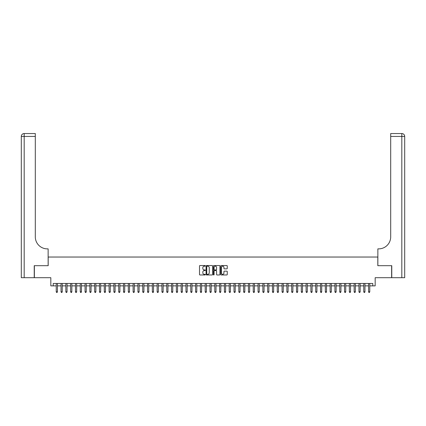 <?xml version="1.0" encoding="UTF-8"?>
<svg xmlns="http://www.w3.org/2000/svg" width="426" height="426" viewBox="0 0 426 426"><rect width="100%" height="100%" fill="white"/><g stroke="black" fill="none" stroke-linecap="round" stroke-linejoin="round"><path stroke-width="0.64" d="M205.311 265.867A0.33 0.33 0 0 0 204.981 265.536L199.97 265.536A0.474 0.474 0 0 0 199.501 266.01L199.501 274.498A0.474 0.474 0 0 0 199.97 274.967L204.981 274.967A0.33 0.33 0 0 0 205.311 274.637A0.33 0.33 0 0 0 204.981 274.307L204.331 274.307A1.507 1.507 0 0 1 202.824 272.8L202.824 272.092A1.507 1.507 0 0 1 204.331 270.585L204.981 270.585A0.33 0.33 0 0 0 205.311 270.254A0.33 0.33 0 0 0 204.981 269.924L204.331 269.924A1.507 1.507 0 0 1 202.824 268.412L202.824 267.704A1.507 1.507 0 0 1 204.331 266.197L204.981 266.197A0.33 0.33 0 0 0 205.311 265.867M226.786 268.859A0.474 0.474 0 0 0 227.255 268.391L227.255 266.01A0.474 0.474 0 0 0 226.786 265.536L221.216 265.536A0.474 0.474 0 0 0 220.748 266.01L220.748 274.498A0.474 0.474 0 0 0 221.216 274.967L226.786 274.967A0.474 0.474 0 0 0 227.255 274.498L227.255 271.623A0.474 0.474 0 0 0 226.786 271.149L224.401 271.149A0.474 0.474 0 0 0 223.932 271.623L223.932 273.05A1.262 1.262 0 0 1 222.67 274.307A1.262 1.262 0 0 1 221.408 273.05L221.408 267.459A1.262 1.262 0 0 1 222.67 266.197A1.262 1.262 0 0 1 223.932 267.459L223.932 268.391A0.474 0.474 0 0 0 224.401 268.859L226.786 268.859M53.229 285.867L53.229 283.466L372.771 283.466L372.771 285.867L375.173 285.867L375.173 277.699L391.632 277.699L391.632 265.686L377.814 265.686L377.814 257.038L48.186 257.038L48.186 265.686L34.368 265.686L34.368 277.699L50.827 277.699L50.827 285.867L56.232 285.867M212.585 266.01A0.474 0.474 0 0 0 212.116 265.536L206.551 265.536A0.474 0.474 0 0 0 206.077 266.01L206.077 274.498A0.474 0.474 0 0 0 206.551 274.967L212.116 274.967A0.474 0.474 0 0 0 212.585 274.498L212.585 266.01M213.884 265.536L219.449 265.536A0.474 0.474 0 0 1 219.922 266.01L219.922 274.498A0.474 0.474 0 0 1 219.449 274.967L217.068 274.967A0.474 0.474 0 0 1 216.594 274.498L216.594 271.053A0.474 0.474 0 0 0 216.126 270.585L214.544 270.585A0.474 0.474 0 0 0 214.076 271.053L214.076 274.637A0.33 0.33 0 0 1 213.745 274.967A0.33 0.33 0 0 1 213.415 274.637L213.415 266.01A0.474 0.474 0 0 1 213.884 265.536M57.435 285.867L61.04 285.867M62.239 285.867L65.844 285.867M67.047 285.867L70.647 285.867M71.85 285.867L75.455 285.867M76.653 285.867L80.258 285.867M81.462 285.867L85.062 285.867M86.265 285.867L89.87 285.867M91.068 285.867L94.673 285.867M95.877 285.867L99.482 285.867M100.68 285.867L104.285 285.867M105.483 285.867L109.088 285.867M110.291 285.867L113.896 285.867M115.095 285.867L118.7 285.867M119.903 285.867L123.503 285.867M124.706 285.867L128.311 285.867M129.509 285.867L133.114 285.867M134.318 285.867L137.917 285.867M139.121 285.867L142.726 285.867M143.924 285.867L147.529 285.867M148.733 285.867L152.338 285.867M153.536 285.867L157.141 285.867M158.344 285.867L161.944 285.867M163.147 285.867L166.752 285.867M167.95 285.867L171.556 285.867M172.759 285.867L176.359 285.867M177.562 285.867L181.167 285.867M182.365 285.867L185.97 285.867M187.174 285.867L190.779 285.867M191.977 285.867L195.582 285.867M196.785 285.867L200.385 285.867M201.589 285.867L205.194 285.867M206.392 285.867L209.997 285.867M211.2 285.867L214.8 285.867M216.003 285.867L219.608 285.867M220.806 285.867L224.411 285.867M225.615 285.867L229.215 285.867M230.418 285.867L234.023 285.867M235.221 285.867L238.826 285.867M240.03 285.867L243.635 285.867M244.833 285.867L248.438 285.867M249.641 285.867L253.241 285.867M254.444 285.867L258.05 285.867M259.248 285.867L262.853 285.867M264.056 285.867L267.656 285.867M268.859 285.867L272.464 285.867M273.662 285.867L277.267 285.867M278.471 285.867L282.076 285.867M283.274 285.867L286.879 285.867M288.082 285.867L291.682 285.867M292.886 285.867L296.491 285.867M297.689 285.867L301.294 285.867M302.497 285.867L306.097 285.867M307.3 285.867L310.905 285.867M312.104 285.867L315.709 285.867M316.912 285.867L320.517 285.867M321.715 285.867L325.32 285.867M326.518 285.867L330.123 285.867M331.327 285.867L334.932 285.867M336.13 285.867L339.735 285.867M340.938 285.867L344.538 285.867M345.742 285.867L349.347 285.867M350.545 285.867L354.15 285.867M355.353 285.867L358.953 285.867M360.156 285.867L363.761 285.867M364.96 285.867L368.565 285.867M369.768 285.867L372.771 285.867M207.068 266.197A0.33 0.33 0 0 0 206.738 266.527L206.738 273.977A0.33 0.33 0 0 0 207.068 274.307L207.755 274.307A1.507 1.507 0 0 0 209.262 272.8L209.262 267.704A1.507 1.507 0 0 0 207.755 266.197L207.068 266.197M216.594 267.48A1.262 1.262 0 0 0 215.332 266.218A1.262 1.262 0 0 0 214.076 267.48L214.076 269.45A0.474 0.474 0 0 0 214.544 269.924L216.126 269.924A0.474 0.474 0 0 0 216.594 269.45L216.594 267.48M57.435 283.466L57.435 291.826L56.232 291.826L56.232 283.466M57.435 291.826L57.073 292.454L56.594 292.454L56.232 291.826M34.224 265.686L48.138 265.686L48.138 248.869L47.318 248.869A12.013 12.013 0 0 1 35.305 236.856L35.305 136.432L24.181 136.432L24.181 277.699L34.224 277.699L34.224 265.686M24.181 277.699L21.3 277.699L21.3 136.432A2.881 2.881 0 0 1 24.181 133.546L35.305 133.546L35.305 136.432M21.3 248.869L21.3 136.432L24.181 136.432L24.181 133.546M47.318 248.869A12.013 12.013 0 0 1 35.305 236.856M391.776 265.686L377.862 265.686L377.862 248.869L378.682 248.869A12.013 12.013 0 0 0 390.695 236.856L390.695 133.546L401.819 133.546A2.881 2.881 0 0 1 404.7 136.432L404.7 277.699L391.776 277.699L391.776 265.686M378.682 248.869A12.013 12.013 0 0 0 390.695 236.856M401.819 277.699L401.819 136.432L404.7 136.432A2.881 2.881 0 0 0 401.819 133.546A2.881 2.881 0 0 1 404.7 136.432A2.881 2.881 0 0 0 401.819 133.546L401.819 136.432L390.695 136.432M62.239 283.466L62.239 291.826L61.04 291.826L61.04 283.466M62.239 291.826L61.882 292.454L61.397 292.454L61.04 291.826M67.047 283.466L67.047 291.826L65.844 291.826L65.844 283.466M67.047 291.826L66.685 292.454L66.206 292.454L65.844 291.826M71.85 283.466L71.85 291.826L70.647 291.826L70.647 283.466M71.85 291.826L71.488 292.454L71.009 292.454L70.647 291.826M76.653 283.466L76.653 291.826L75.455 291.826L75.455 283.466M76.653 291.826L76.297 292.454L75.812 292.454L75.455 291.826M81.462 283.466L81.462 291.826L80.258 291.826L80.258 283.466M81.462 291.826L81.1 292.454L80.62 292.454L80.258 291.826M86.265 283.466L86.265 291.826L85.062 291.826L85.062 283.466M86.265 291.826L85.903 292.454L85.424 292.454L85.062 291.826M91.068 283.466L91.068 291.826L89.87 291.826L89.87 283.466M91.068 291.826L90.711 292.454L90.227 292.454L89.87 291.826M95.877 283.466L95.877 291.826L94.673 291.826L94.673 283.466M95.877 291.826L95.515 292.454L95.035 292.454L94.673 291.826M100.68 283.466L100.68 291.826L99.482 291.826L99.482 283.466M100.68 291.826L100.318 292.454L99.838 292.454L99.482 291.826M105.483 283.466L105.483 291.826L104.285 291.826L104.285 283.466M105.483 291.826L105.126 292.454L104.647 292.454L104.285 291.826M110.291 283.466L110.291 291.826L109.088 291.826L109.088 283.466M110.291 291.826L109.929 292.454L109.45 292.454L109.088 291.826M115.095 283.466L115.095 291.826L113.896 291.826L113.896 283.466M115.095 291.826L114.738 292.454L114.253 292.454L113.896 291.826M119.903 283.466L119.903 291.826L118.7 291.826L118.7 283.466M119.903 291.826L119.541 292.454L119.062 292.454L118.7 291.826M124.706 283.466L124.706 291.826L123.503 291.826L123.503 283.466M124.706 291.826L124.344 292.454L123.865 292.454L123.503 291.826M129.509 283.466L129.509 291.826L128.311 291.826L128.311 283.466M129.509 291.826L129.153 292.454L128.668 292.454L128.311 291.826M134.318 283.466L134.318 291.826L133.114 291.826L133.114 283.466M134.318 291.826L133.956 292.454L133.476 292.454L133.114 291.826M139.121 283.466L139.121 291.826L137.917 291.826L137.917 283.466M139.121 291.826L138.759 292.454L138.28 292.454L137.917 291.826M143.924 283.466L143.924 291.826L142.726 291.826L142.726 283.466M143.924 291.826L143.567 292.454L143.088 292.454L142.726 291.826M148.733 283.466L148.733 291.826L147.529 291.826L147.529 283.466M148.733 291.826L148.37 292.454L147.891 292.454L147.529 291.826M153.536 283.466L153.536 291.826L152.338 291.826L152.338 283.466M153.536 291.826L153.179 292.454L152.694 292.454L152.338 291.826M158.344 283.466L158.344 291.826L157.141 291.826L157.141 283.466M158.344 291.826L157.982 292.454L157.503 292.454L157.141 291.826M163.147 283.466L163.147 291.826L161.944 291.826L161.944 283.466M163.147 291.826L162.785 292.454L162.306 292.454L161.944 291.826M167.95 283.466L167.95 291.826L166.752 291.826L166.752 283.466M167.95 291.826L167.594 292.454L167.109 292.454L166.752 291.826M172.759 283.466L172.759 291.826L171.556 291.826L171.556 283.466M172.759 291.826L172.397 292.454L171.918 292.454L171.556 291.826M177.562 283.466L177.562 291.826L176.359 291.826L176.359 283.466M177.562 291.826L177.2 292.454L176.721 292.454L176.359 291.826M182.365 283.466L182.365 291.826L181.167 291.826L181.167 283.466M182.365 291.826L182.008 292.454L181.524 292.454L181.167 291.826M187.174 283.466L187.174 291.826L185.97 291.826L185.97 283.466M187.174 291.826L186.812 292.454L186.332 292.454L185.97 291.826M191.977 283.466L191.977 291.826L190.779 291.826L190.779 283.466M191.977 291.826L191.615 292.454L191.136 292.454L190.779 291.826M196.785 283.466L196.785 291.826L195.582 291.826L195.582 283.466M196.785 291.826L196.423 292.454L195.944 292.454L195.582 291.826M201.589 283.466L201.589 291.826L200.385 291.826L200.385 283.466M201.589 291.826L201.226 292.454L200.747 292.454L200.385 291.826M206.392 283.466L206.392 291.826L205.194 291.826L205.194 283.466M206.392 291.826L206.035 292.454L205.55 292.454L205.194 291.826M211.2 283.466L211.2 291.826L209.997 291.826L209.997 283.466M211.2 291.826L210.838 292.454L210.359 292.454L209.997 291.826M216.003 283.466L216.003 291.826L214.8 291.826L214.8 283.466M216.003 291.826L215.641 292.454L215.162 292.454L214.8 291.826M220.806 283.466L220.806 291.826L219.608 291.826L219.608 283.466M220.806 291.826L220.45 292.454L219.965 292.454L219.608 291.826M225.615 283.466L225.615 291.826L224.411 291.826L224.411 283.466M225.615 291.826L225.253 292.454L224.774 292.454L224.411 291.826M230.418 283.466L230.418 291.826L229.215 291.826L229.215 283.466M230.418 291.826L230.056 292.454L229.577 292.454L229.215 291.826M235.221 283.466L235.221 291.826L234.023 291.826L234.023 283.466M235.221 291.826L234.864 292.454L234.385 292.454L234.023 291.826M240.03 283.466L240.03 291.826L238.826 291.826L238.826 283.466M240.03 291.826L239.668 292.454L239.188 292.454L238.826 291.826M244.833 283.466L244.833 291.826L243.635 291.826L243.635 283.466M244.833 291.826L244.476 292.454L243.991 292.454L243.635 291.826M249.641 283.466L249.641 291.826L248.438 291.826L248.438 283.466M249.641 291.826L249.279 292.454L248.8 292.454L248.438 291.826M254.444 283.466L254.444 291.826L253.241 291.826L253.241 283.466M254.444 291.826L254.082 292.454L253.603 292.454L253.241 291.826M259.248 283.466L259.248 291.826L258.05 291.826L258.05 283.466M259.248 291.826L258.891 292.454L258.406 292.454L258.05 291.826M264.056 283.466L264.056 291.826L262.853 291.826L262.853 283.466M264.056 291.826L263.694 292.454L263.215 292.454L262.853 291.826M268.859 283.466L268.859 291.826L267.656 291.826L267.656 283.466M268.859 291.826L268.497 292.454L268.018 292.454L267.656 291.826M273.662 283.466L273.662 291.826L272.464 291.826L272.464 283.466M273.662 291.826L273.306 292.454L272.821 292.454L272.464 291.826M278.471 283.466L278.471 291.826L277.267 291.826L277.267 283.466M278.471 291.826L278.109 292.454L277.63 292.454L277.267 291.826M283.274 283.466L283.274 291.826L282.076 291.826L282.076 283.466M283.274 291.826L282.912 292.454L282.433 292.454L282.076 291.826M288.082 283.466L288.082 291.826L286.879 291.826L286.879 283.466M288.082 291.826L287.72 292.454L287.241 292.454L286.879 291.826M292.886 283.466L292.886 291.826L291.682 291.826L291.682 283.466M292.886 291.826L292.524 292.454L292.044 292.454L291.682 291.826M297.689 283.466L297.689 291.826L296.491 291.826L296.491 283.466M297.689 291.826L297.332 292.454L296.847 292.454L296.491 291.826M302.497 283.466L302.497 291.826L301.294 291.826L301.294 283.466M302.497 291.826L302.135 292.454L301.656 292.454L301.294 291.826M307.3 283.466L307.3 291.826L306.097 291.826L306.097 283.466M307.3 291.826L306.938 292.454L306.459 292.454L306.097 291.826M312.104 283.466L312.104 291.826L310.905 291.826L310.905 283.466M312.104 291.826L311.747 292.454L311.262 292.454L310.905 291.826M316.912 283.466L316.912 291.826L315.709 291.826L315.709 283.466M316.912 291.826L316.55 292.454L316.071 292.454L315.709 291.826M321.715 283.466L321.715 291.826L320.517 291.826L320.517 283.466M321.715 291.826L321.353 292.454L320.874 292.454L320.517 291.826M326.518 283.466L326.518 291.826L325.32 291.826L325.32 283.466M326.518 291.826L326.162 292.454L325.682 292.454L325.32 291.826M331.327 283.466L331.327 291.826L330.123 291.826L330.123 283.466M331.327 291.826L330.965 292.454L330.485 292.454L330.123 291.826M336.13 283.466L336.13 291.826L334.932 291.826L334.932 283.466M336.13 291.826L335.773 292.454L335.289 292.454L334.932 291.826M340.938 283.466L340.938 291.826L339.735 291.826L339.735 283.466M340.938 291.826L340.576 292.454L340.097 292.454L339.735 291.826M345.742 283.466L345.742 291.826L344.538 291.826L344.538 283.466M345.742 291.826L345.38 292.454L344.9 292.454L344.538 291.826M350.545 283.466L350.545 291.826L349.347 291.826L349.347 283.466M350.545 291.826L350.188 292.454L349.703 292.454L349.347 291.826M355.353 283.466L355.353 291.826L354.15 291.826L354.15 283.466M355.353 291.826L354.991 292.454L354.512 292.454L354.15 291.826M360.156 283.466L360.156 291.826L358.953 291.826L358.953 283.466M360.156 291.826L359.794 292.454L359.315 292.454L358.953 291.826M364.96 283.466L364.96 291.826L363.761 291.826L363.761 283.466M364.96 291.826L364.603 292.454L364.118 292.454L363.761 291.826M369.768 283.466L369.768 291.826L368.565 291.826L368.565 283.466M369.768 291.826L369.406 292.454L368.927 292.454L368.565 291.826"/></g></svg>
